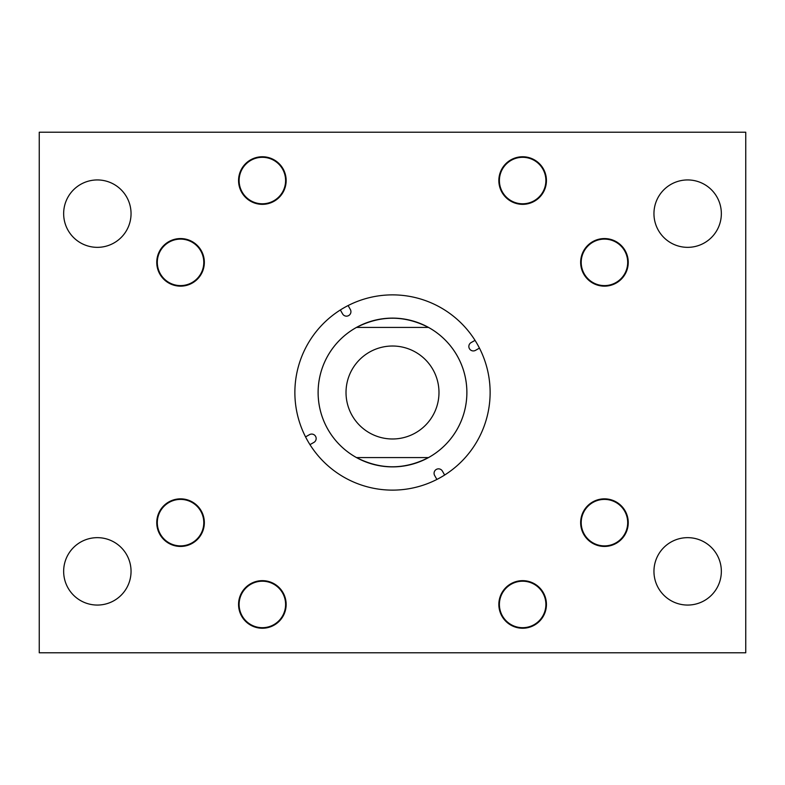 <?xml version="1.0" encoding="UTF-8"?>
<svg xmlns="http://www.w3.org/2000/svg" width="785" height="785" viewBox="0 0 785 785"><rect width="100%" height="100%" fill="white"/><g stroke="black" fill="none" stroke-linecap="round" stroke-linejoin="round"><path stroke-width="1.18" d="M498.848 180.55A23.795 23.795 0 0 0 522.643 204.345A23.795 23.795 0 0 0 546.438 180.55A23.795 23.795 0 0 0 522.643 156.755A23.795 23.795 0 0 0 498.848 180.55M238.561 180.55A23.795 23.795 0 0 0 262.357 204.345A23.795 23.795 0 0 0 286.152 180.55A23.795 23.795 0 0 0 262.357 156.755A23.795 23.795 0 0 0 238.561 180.55M156.755 262.357A23.795 23.795 0 0 0 180.55 286.152A23.795 23.795 0 0 0 204.345 262.357A23.795 23.795 0 0 0 180.55 238.561A23.795 23.795 0 0 0 156.755 262.357M580.655 262.357A23.795 23.795 0 0 0 604.45 286.152A23.795 23.795 0 0 0 628.245 262.357A23.795 23.795 0 0 0 604.45 238.561A23.795 23.795 0 0 0 580.655 262.357M498.848 604.45A23.795 23.795 0 0 0 522.643 628.245A23.795 23.795 0 0 0 546.438 604.45A23.795 23.795 0 0 0 522.643 580.655A23.795 23.795 0 0 0 498.848 604.45M238.561 604.45A23.795 23.795 0 0 0 262.357 628.245A23.795 23.795 0 0 0 286.152 604.45A23.795 23.795 0 0 0 262.357 580.655A23.795 23.795 0 0 0 238.561 604.45M580.655 522.643A23.795 23.795 0 0 0 604.45 546.438A23.795 23.795 0 0 0 628.245 522.643A23.795 23.795 0 0 0 604.45 498.848A23.795 23.795 0 0 0 580.655 522.643M156.755 522.643A23.795 23.795 0 0 0 180.55 546.438A23.795 23.795 0 0 0 204.345 522.643A23.795 23.795 0 0 0 180.55 498.848A23.795 23.795 0 0 0 156.755 522.643M653.954 571.352A33.696 33.696 0 0 0 687.65 605.058A33.696 33.696 0 0 0 721.346 571.352A33.696 33.696 0 0 0 687.65 537.656A33.696 33.696 0 0 0 653.954 571.352M653.954 213.648A33.696 33.696 0 0 0 687.65 247.344A33.696 33.696 0 0 0 721.346 213.648A33.696 33.696 0 0 0 687.65 179.942A33.696 33.696 0 0 0 653.954 213.648M63.654 571.352A33.696 33.696 0 0 0 97.35 605.058A33.696 33.696 0 0 0 131.046 571.352A33.696 33.696 0 0 0 97.35 537.656A33.696 33.696 0 0 0 63.654 571.352M63.654 213.648A33.696 33.696 0 0 0 97.35 247.344A33.696 33.696 0 0 0 131.046 213.648A33.696 33.696 0 0 0 97.35 179.942A33.696 33.696 0 0 0 63.654 213.648M39.25 132.214L745.75 132.214L745.75 652.786L39.25 652.786L39.25 132.214M260.394 581.292A23.236 23.236 0 0 0 239.199 606.413A23.236 23.236 0 0 0 264.319 627.607A23.236 23.236 0 0 0 285.514 602.487A23.236 23.236 0 0 0 260.394 581.292M192.325 542.68A23.236 23.236 0 0 0 200.587 510.868A23.236 23.236 0 0 0 168.775 502.606A23.236 23.236 0 0 0 160.513 534.418A23.236 23.236 0 0 0 192.325 542.68M164.242 278.911A23.236 23.236 0 0 0 197.104 278.665A23.236 23.236 0 0 0 196.858 245.803A23.236 23.236 0 0 0 163.996 246.039A23.236 23.236 0 0 0 164.242 278.911M260.954 157.353A23.236 23.236 0 0 0 239.16 181.953A23.236 23.236 0 0 0 263.76 203.747A23.236 23.236 0 0 0 285.554 179.147A23.236 23.236 0 0 0 260.954 157.353M515.951 202.805A23.236 23.236 0 0 0 544.898 187.242A23.236 23.236 0 0 0 529.335 158.295A23.236 23.236 0 0 0 500.388 173.858A23.236 23.236 0 0 0 515.951 202.805M526.764 627.323A23.236 23.236 0 0 0 545.516 600.329A23.236 23.236 0 0 0 518.522 581.577A23.236 23.236 0 0 0 499.77 608.571A23.236 23.236 0 0 0 526.764 627.323M626.332 530.483A23.236 23.236 0 0 0 612.29 500.771A23.236 23.236 0 0 0 582.568 514.803A23.236 23.236 0 0 0 596.61 544.525A23.236 23.236 0 0 0 626.332 530.483M594.304 241.446A23.236 23.236 0 0 0 583.54 272.503A23.236 23.236 0 0 0 614.596 283.267A23.236 23.236 0 0 0 625.36 252.211A23.236 23.236 0 0 0 594.304 241.446M309.967 444.644L313.902 442.406A4.465 4.465 0 0 0 315.57 436.323A4.465 4.465 0 0 0 309.486 434.654L305.551 436.892A97.625 97.625 0 0 0 444.644 475.033A97.625 97.625 0 0 0 475.033 340.356A97.625 97.625 0 0 0 340.356 309.967A97.625 97.625 0 0 0 305.551 436.892M327.865 429.316A74.389 74.389 0 0 0 429.316 457.135A74.389 74.389 0 0 0 457.135 355.683A74.389 74.389 0 0 0 355.683 327.865A74.389 74.389 0 0 0 327.865 429.316M475.033 340.356L471.098 342.594A4.465 4.465 0 0 0 469.43 348.677A4.465 4.465 0 0 0 475.514 350.346L479.449 348.108M340.356 309.967L342.594 313.902A4.465 4.465 0 0 0 348.677 315.57A4.465 4.465 0 0 0 350.346 309.486L348.108 305.551M444.644 475.033L442.406 471.098A4.465 4.465 0 0 0 436.323 469.43A4.465 4.465 0 0 0 434.654 475.514L436.892 479.449M346.018 392.5A46.482 46.482 0 0 0 392.5 438.982A46.482 46.482 0 0 0 438.982 392.5A46.482 46.482 0 0 0 392.5 346.018A46.482 46.482 0 0 0 346.018 392.5M466.869 392.5A74.369 74.369 0 0 0 428.502 327.423C404.501 315.148 380.499 315.148 356.498 327.423A74.369 74.369 0 0 0 356.498 457.576C380.499 469.852 404.501 469.852 428.502 457.576A74.369 74.369 0 0 0 466.869 392.5M428.502 457.576L356.498 457.576M356.498 327.423L428.502 327.423"/></g></svg>
